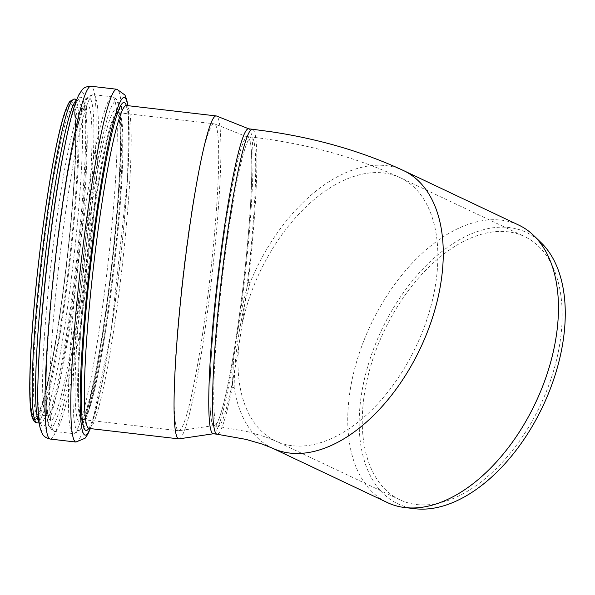 <?xml version="1.0" encoding="UTF-8"?>
<svg xmlns="http://www.w3.org/2000/svg" width="595" height="595" viewBox="0 0 595 595"><rect width="100%" height="100%" fill="white"/><g stroke="black" fill="none" stroke-linecap="round" stroke-linejoin="round"><path stroke-width="0.45" stroke-dasharray="2.98 2.23" d="M518.766 225.103A153.503 91.161 -64.7 0 0 399.238 278.326A153.503 91.161 -64.7 0 0 349.354 442.13A153.503 91.161 -64.7 0 0 387.442 502.596M415.198 508.74A150.148 89.168 115.3 0 1 381.611 330.017A150.148 89.168 115.3 0 1 541.115 242.671M403.559 170.579A153.503 91.161 -64.7 0 0 250.041 282.796L248.204 282.305L240.053 316.235L236.46 339.782L233.567 359.12L232.347 387.137L234.185 387.628A153.503 91.161 -64.7 0 0 272.265 448.095M250.041 282.796C239.458 322.468 234.177 357.416 234.185 387.628M240.053 316.235A153.503 13.462 96.6 0 0 248.941 128.892A153.503 13.462 96.6 0 0 248.628 128.817M213.166 433.762A153.503 13.462 96.6 0 0 213.486 433.762A153.503 13.462 96.6 0 0 233.567 359.127M225.2 227.164A145.641 12.77 96.6 0 0 214.051 425.953A145.641 12.77 96.6 0 0 234.869 346.223A145.641 12.77 96.6 0 0 247.699 136.619A145.641 12.77 96.6 0 0 225.2 227.164M238.714 346.669A145.641 86.491 -64.7 0 0 275.634 440.992L265.541 436.931L248.256 431.844L217.896 426.399A145.641 12.77 -83.4 0 0 238.714 346.669L242.039 324.692A145.641 12.77 -83.4 0 0 251.544 137.066L247.699 136.619M362.995 405.485A145.641 86.491 -64.7 0 0 399.914 499.807A145.641 86.491 -64.7 0 0 560.103 341.738A145.641 86.491 -64.7 0 0 524.515 236.52A145.641 86.491 -64.7 0 0 424.413 271.588A145.641 86.491 -64.7 0 0 362.995 405.485M236.527 335.23A145.15 12.726 96.6 0 0 247.937 137.185A145.15 12.726 96.6 0 0 218.231 279.821A145.15 12.726 96.6 0 0 214.408 425.462A145.15 12.726 96.6 0 0 236.527 335.23M202.464 334.695A154.477 13.544 96.6 0 0 214.594 123.924A154.477 13.544 96.6 0 0 214.282 123.842A154.477 13.544 96.6 0 0 182.985 275.716A154.477 13.544 96.6 0 0 178.597 430.728A154.477 13.544 96.6 0 0 178.917 430.721A154.477 13.544 96.6 0 0 202.464 334.695M106.698 323.561A154.477 13.544 96.6 0 0 118.524 112.708A154.477 13.544 96.6 0 0 87.227 264.582A154.477 13.544 96.6 0 0 82.831 419.587A154.477 13.544 96.6 0 0 106.698 323.561M106.713 323.71A154.893 13.581 96.6 0 0 118.576 112.291A154.893 13.581 96.6 0 0 87.19 264.582A154.893 13.581 96.6 0 0 82.787 420.003A154.893 13.581 96.6 0 0 106.713 323.71M179.05 438.857A162.547 14.25 96.6 0 0 203.825 337.819A162.547 14.25 96.6 0 0 216.595 116.032M232.347 387.137A153.503 13.462 -83.4 0 1 216.989 434.209M252.451 129.256A153.503 13.462 -83.4 0 1 248.204 282.305M214.051 425.953L217.896 426.399A145.641 12.77 -83.4 0 1 222.032 280.26A145.641 12.77 -83.4 0 1 251.544 137.066C305.599 143.35 355.163 156.894 400.234 177.704A145.641 86.491 -64.7 0 0 242.039 324.692M399.914 499.807L275.634 440.992A145.641 86.491 -64.7 0 0 416.113 346.342A145.641 86.491 -64.7 0 0 400.234 177.704L524.515 236.52M105.984 323.628A154.893 13.581 96.6 0 0 117.84 112.202A154.893 13.581 96.6 0 0 86.454 264.492A154.893 13.581 96.6 0 0 82.05 419.921A154.893 13.581 96.6 0 0 105.984 323.628M82.787 420.003L81.612 419.973C85.435 418.917 96.063 378.353 103.865 324.119A156.924 13.759 96.6 0 0 113.623 111.451A156.924 13.759 96.6 0 0 75.758 361.842A156.924 13.759 96.6 0 0 103.865 324.126C111.101 276.534 117.133 219.399 119.364 177.28C120.859 148.824 120.8 129.137 119.193 118.204C118.509 114.419 117.914 112.366 117.416 112.046L118.576 112.291M103.448 327.295A165.693 14.525 96.6 0 0 113.757 102.734A165.693 14.525 96.6 0 0 73.773 367.122A165.693 14.525 96.6 0 0 103.448 327.295M99.484 328.239A169.508 14.86 96.6 0 0 112.455 96.866A169.508 14.86 96.6 0 0 78.109 263.526A169.508 14.86 96.6 0 0 73.297 433.614A169.508 14.86 96.6 0 0 99.484 328.239M80.623 326.045A169.508 14.86 96.6 0 0 93.601 94.672A169.508 14.86 96.6 0 0 59.255 261.331A169.508 14.86 96.6 0 0 54.435 431.42A169.508 14.86 96.6 0 0 80.623 326.045M76.383 324.201A165.841 14.54 96.6 0 0 93.846 125.002A165.841 14.54 96.6 0 0 72.925 146.511A165.841 14.54 96.6 0 0 46.209 376.219A165.841 14.54 96.6 0 0 76.383 324.201M75.215 321.397A158.56 13.901 96.6 0 0 91.913 130.945A158.56 13.901 96.6 0 0 71.906 151.502A158.56 13.901 96.6 0 0 46.365 371.124A158.56 13.901 96.6 0 0 75.215 321.397M70.969 319.552A154.893 13.581 96.6 0 0 82.824 108.134A154.893 13.581 96.6 0 0 51.445 260.424A154.893 13.581 96.6 0 0 47.042 415.846A154.893 13.581 96.6 0 0 70.969 319.552M61.746 318.481A154.893 13.581 96.6 0 0 73.602 107.063A154.893 13.581 96.6 0 0 42.215 259.346A154.893 13.581 96.6 0 0 37.812 414.774A154.893 13.581 96.6 0 0 61.746 318.481M59.098 319.195A157.675 13.826 96.6 0 0 68.901 105.501A157.675 13.826 96.6 0 0 30.858 357.089A157.675 13.826 96.6 0 0 59.098 319.195M34.584 419.713A160.181 14.042 96.6 0 0 59.195 320.125A160.181 14.042 96.6 0 0 71.593 101.507M36.883 422.792A162.963 14.287 96.6 0 0 62.059 321.486A162.963 14.287 96.6 0 0 74.531 99.045M39.084 422.413A162.963 14.287 96.6 0 0 40.259 423.186A162.963 14.287 96.6 0 0 65.435 321.873A162.963 14.287 96.6 0 0 77.915 99.432A162.963 14.287 96.6 0 0 76.591 99.915M39.181 423.06L40.958 423.469C38.571 421.215 37.641 405.054 38.169 374.984A165.41 14.503 96.6 0 0 68.269 323.1A165.41 14.503 96.6 0 0 85.687 124.422A165.41 14.503 96.6 0 0 64.818 145.872C71.199 116.486 75.81 100.964 78.652 99.313L76.829 99.306M37.916 383.916A170.244 14.927 96.6 0 0 69.042 324.967A170.244 14.927 96.6 0 0 87.004 122.674A170.244 14.927 96.6 0 0 66.618 137.118M50.092 439.043A177.578 15.567 96.6 0 0 77.528 328.648A177.578 15.567 96.6 0 0 91.124 86.26M75.892 442.04A177.578 15.567 96.6 0 0 103.329 331.646A177.578 15.567 96.6 0 0 116.925 89.257M90.187 428.571A169.954 14.905 96.6 0 0 111.265 329.771A169.954 14.905 96.6 0 0 127.739 105.65M88.811 428.393A165.09 14.473 96.6 0 0 111.496 328.009A165.09 14.473 96.6 0 0 126.356 105.508M89.027 428.437A162.547 14.25 96.6 0 0 114.136 327.384A162.547 14.25 96.6 0 0 126.579 105.516M247.937 137.185L214.594 123.924M214.408 425.462L178.917 430.721M82.831 419.587L178.597 430.728M118.524 112.708L214.282 123.842M103.448 327.31C116.516 242.195 124.563 134.626 119.469 108.022C119.037 101.961 116.702 98.249 112.455 96.866L93.601 94.672C88.953 95.877 86.602 97.387 86.535 99.209C82.363 106.431 77.826 122.206 72.925 146.511L71.906 151.502C76.034 131.421 79.656 117.914 82.757 110.99L84.639 107.702L82.824 108.134L72.858 106.743L74.598 113.385C76.138 124.898 76.108 145.173 74.516 174.216C72.181 216.208 66.216 272.265 59.098 319.099C51.378 373.333 40.423 414.291 37.016 414.908L47.042 415.846L48.708 416.679L47.63 413.049C46.202 405.597 45.778 391.622 46.365 371.124L46.209 376.219C45.398 401.008 46.202 417.393 48.604 425.388C48.247 427.173 50.196 429.188 54.435 431.42L73.297 433.614C77.93 432.431 80.303 430.892 80.414 428.988L84.795 418.642C90.752 400.234 96.97 369.785 103.448 327.31M127.895 105.665L128.632 112.76L127.538 179.549L111.258 329.794L92.686 421.855L90.343 428.586M88.283 428.556C91.868 427.998 103.381 385.039 111.496 328.001C125.054 240.678 132.804 128.475 127.085 108.558L125.887 105.226"/><path stroke-width="0.89" d="M272.265 448.095A153.503 91.161 -64.7 0 0 272.272 448.095L387.442 502.596A153.503 91.161 -64.7 0 0 405.039 507.572A153.503 91.161 -64.7 0 0 556.273 336.004A153.503 91.161 -64.7 0 0 533.767 235.553A153.503 91.161 -64.7 0 0 518.766 225.103L403.596 170.594A153.503 91.161 -64.7 0 0 403.559 170.579M533.767 235.553L541.115 242.671A150.148 89.168 115.3 0 1 563.13 340.92A150.148 89.168 115.3 0 1 415.198 508.74L405.039 507.572M248.628 128.817A153.503 13.462 96.6 0 0 217.525 279.739A153.503 13.462 96.6 0 0 213.166 433.762L216.989 434.209A153.503 13.462 -83.4 0 1 221.347 280.178A153.503 13.462 -83.4 0 1 252.451 129.256L248.628 128.817M248.784 128.832L216.595 116.032A162.547 14.25 96.6 0 0 216.268 115.943A162.547 14.25 96.6 0 0 183.334 275.76A162.547 14.25 96.6 0 0 178.716 438.865A162.547 14.25 96.6 0 0 179.05 438.857L213.322 433.785M216.989 434.209L245.995 439.385L262.179 444.086L272.272 448.095A153.503 91.161 -64.7 0 0 420.338 348.328A153.503 91.161 -64.7 0 0 403.581 170.587C363.233 151.874 319.002 138.91 270.889 131.718L252.451 129.256M71.593 101.507A160.181 14.042 96.6 0 0 39.002 258.974A160.181 14.042 96.6 0 0 34.584 419.713M36.883 422.792C34.138 422.517 32.234 419.23 31.163 412.93C27.846 393.756 30.509 336.13 37.448 272.688C40.743 242.485 44.558 213.917 48.902 186.979C54.457 152.789 59.731 128.051 64.699 112.775C68.217 102.667 69.875 101.485 70.031 101.247L74.531 99.045A162.963 14.287 96.6 0 0 41.516 259.264A162.963 14.287 96.6 0 0 36.883 422.792L39.181 423.06M76.591 99.915A162.963 14.287 96.6 0 0 44.893 259.658A162.963 14.287 96.6 0 0 39.084 422.413M66.618 137.118A170.244 14.927 96.6 0 0 65.487 142.555L64.818 145.872A165.41 14.503 96.6 0 0 38.169 374.984L38.065 378.368A170.244 14.927 96.6 0 0 37.916 383.916M50.092 439.043A177.578 15.567 96.6 0 1 55.142 260.848A177.578 15.567 96.6 0 1 91.124 86.26C86.781 86.364 83.806 87.547 82.199 89.808L79.299 93.943C74.873 102.444 70.277 118.65 65.487 142.555A170.244 14.927 96.6 0 0 38.065 378.368C37.24 402.733 37.998 419.557 40.348 428.846L42.223 433.539C43.271 436.113 45.889 437.942 50.092 439.043L75.892 442.04L85.033 438.262L87.777 434.246L90.343 428.586M91.124 86.26L116.925 89.257A177.578 15.567 96.6 0 0 80.942 263.853A177.578 15.567 96.6 0 0 75.892 442.04M127.739 105.65A169.954 14.905 96.6 0 0 89.838 264.887A169.954 14.905 96.6 0 0 90.187 428.571M126.356 105.508A165.09 14.473 96.6 0 0 90.685 264.983A165.09 14.473 96.6 0 0 88.811 428.393M125.887 105.226L126.579 105.516A162.547 14.25 96.6 0 0 93.646 265.325A162.547 14.25 96.6 0 0 89.027 428.437L88.283 428.556M74.531 99.045L76.829 99.306M116.925 89.257L124.95 95.036L126.705 99.573L127.895 105.665M89.027 428.437L178.716 438.865M126.579 105.516L216.268 115.943"/></g></svg>
